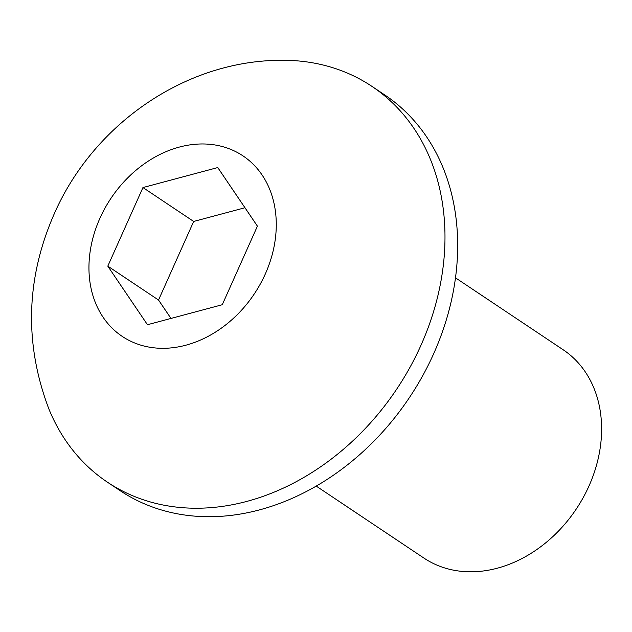 <?xml version="1.0" encoding="UTF-8"?>
<svg xmlns="http://www.w3.org/2000/svg" width="632" height="632" viewBox="0 0 632 632"><rect width="100%" height="100%" fill="white"/><g stroke="black" fill="none" stroke-linecap="round" stroke-linejoin="round"><path stroke-width="0.95" d="M316.261 486.127L423.946 558.088A125.278 99.39 -56.2 0 0 588.945 486.087A125.278 99.39 -56.2 0 0 563.159 349.765L455.467 277.803M281.627 60.285A238.027 188.842 123.8 0 1 371.932 86.371A238.027 188.842 123.8 0 1 420.92 345.38A238.027 188.842 123.8 0 1 107.432 482.184A238.027 188.842 123.8 0 1 48.782 408.738C24.135 343.476 25.92 278.586 54.147 214.05C92.959 125.049 184.544 60.245 281.627 60.285M371.932 86.371L384.612 94.847A238.027 188.842 123.8 0 1 433.607 353.857A238.027 188.842 123.8 0 1 120.112 490.661L107.432 482.184M265.29 274.019A108.585 86.142 -56.2 0 0 226.588 147.833A108.585 86.142 -56.2 0 0 99.927 218.269A108.585 86.142 -56.2 0 0 138.637 344.448A108.585 86.142 -56.2 0 0 265.29 274.019M142.951 187.554L217.763 167.559L257.422 226.145L222.267 304.727L147.461 324.722L107.803 266.135L142.951 187.554L193.676 221.453L244.963 207.746M193.676 221.453L158.529 300.034L170.988 318.433M158.529 300.034L107.803 266.135"/></g></svg>
